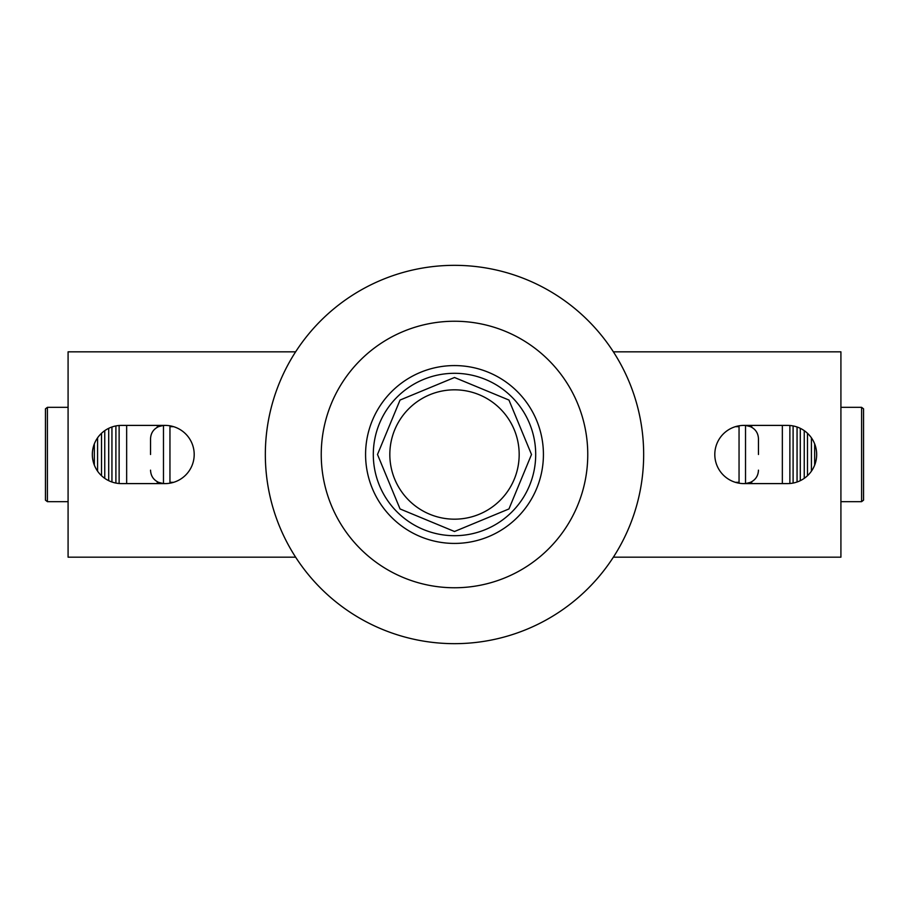 <?xml version="1.0" encoding="UTF-8"?>
<svg xmlns="http://www.w3.org/2000/svg" width="909" height="909" viewBox="0 0 909 909"><rect width="100%" height="100%" fill="white"/><g stroke="black" fill="none" stroke-linecap="round" stroke-linejoin="round"><path stroke-width="1.36" d="M194.196 454.5A29.099 29.099 0 0 0 165.097 425.401L121.442 425.401A29.099 29.099 0 0 0 92.332 454.5A29.099 29.099 0 0 0 121.442 483.599L165.097 483.599A29.099 29.099 0 0 0 194.196 454.5M816.668 454.5A29.099 29.099 0 0 0 787.558 425.401L743.903 425.401A29.099 29.099 0 0 0 714.804 454.5A29.099 29.099 0 0 0 743.903 483.599L787.558 483.599A29.099 29.099 0 0 0 816.668 454.5M613.382 557.172L840.916 557.172L840.916 351.828L613.382 351.828M295.618 351.828L68.084 351.828L68.084 557.172L295.618 557.172M321.241 454.5A133.259 133.259 0 0 1 454.5 321.241A133.259 133.259 0 0 1 587.759 454.5A133.259 133.259 0 0 1 454.5 587.759A133.259 133.259 0 0 1 321.241 454.5A133.259 133.259 0 0 1 454.5 321.241A133.259 133.259 0 0 1 587.759 454.5A133.259 133.259 0 0 1 454.5 587.759A133.259 133.259 0 0 1 321.241 454.5M265.337 454.5A189.163 189.163 0 0 1 454.5 265.337A189.163 189.163 0 0 1 643.663 454.5A189.163 189.163 0 0 1 454.5 643.663A189.163 189.163 0 0 1 265.337 454.5M863.55 500.166L861.596 501.666L861.596 407.334L863.55 408.834L863.55 500.166M840.916 407.334L861.596 407.334M840.916 501.666L861.596 501.666M735.404 482.327L739.051 482.327L739.051 426.673L735.404 426.673M150.542 470.158C150.769 475.873 153.462 479.941 158.62 482.372L163.472 483.599L163.472 425.401L158.62 426.628C153.462 429.071 150.769 433.138 150.542 438.842L150.542 454.5M45.45 500.166L45.45 408.834L47.404 407.334L47.404 501.666L45.45 500.166M68.084 407.334L47.404 407.334M68.084 501.666L47.404 501.666M94.343 465.124L94.343 443.876M97.581 471.157L97.581 437.843M101.524 475.725L101.524 433.275M104.762 478.35L104.762 430.65M108.705 480.668L108.705 428.332M111.943 482.009L111.943 426.991M115.897 483.065L115.897 425.935M119.124 483.508L119.124 425.492M126.658 483.599L126.658 425.401M157.302 483.599L157.302 481.736M157.302 427.264L157.302 425.401M758.458 470.158C758.231 475.873 755.538 479.941 750.38 482.372L745.528 483.599L745.528 425.401L750.38 426.628C755.538 429.071 758.231 433.138 758.458 438.842L758.458 454.5M169.949 483.19L169.949 425.81M169.949 482.327L173.596 482.327M173.596 426.673L169.949 426.673M739.051 425.81L739.051 426.673M739.051 482.327L739.051 483.19M751.698 483.599L751.698 481.736M751.698 427.264L751.698 425.401M782.342 483.599L782.342 425.401M789.876 483.508L789.876 425.492M793.102 483.065L793.102 425.935M797.057 482.009L797.057 426.991M800.295 480.668L800.295 428.332M804.238 478.35L804.238 430.65M807.476 475.725L807.476 433.275M811.419 471.157L811.419 437.843M814.657 465.124L814.657 443.876M373.304 454.5A81.196 81.196 0 0 1 454.5 373.304A81.196 81.196 0 0 1 535.696 454.5A81.196 81.196 0 0 1 454.5 535.696A81.196 81.196 0 0 1 373.304 454.5M365.577 454.5A88.923 88.923 0 0 1 454.5 365.577A88.923 88.923 0 0 1 543.423 454.5A88.923 88.923 0 0 1 454.5 543.423A88.923 88.923 0 0 1 365.577 454.5M389.825 454.5A64.675 64.675 0 0 0 454.5 519.175A64.675 64.675 0 0 0 519.175 454.5A64.675 64.675 0 0 0 454.5 389.825A64.675 64.675 0 0 0 389.825 454.5A64.675 64.675 0 0 0 454.5 519.175A64.675 64.675 0 0 0 519.175 454.5A64.675 64.675 0 0 0 454.5 389.825A64.675 64.675 0 0 0 389.825 454.5M454.5 377.496L400.051 400.051L377.496 454.5L400.051 508.949L454.5 531.504L508.949 508.949L531.504 454.5L508.949 400.051L454.5 377.496"/></g></svg>
